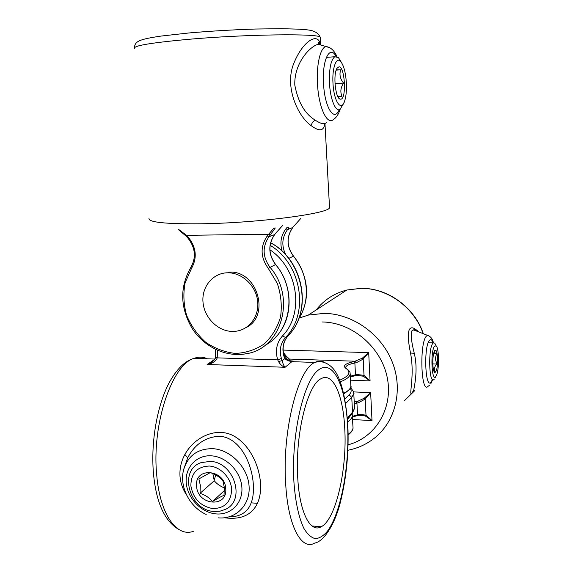 <?xml version="1.0" encoding="UTF-8"?>
<svg xmlns="http://www.w3.org/2000/svg" width="573" height="573" viewBox="0 0 573 573"><rect width="100%" height="100%" fill="white"/><g stroke="black" fill="none" stroke-linecap="round" stroke-linejoin="round"><path stroke-width="0.86" d="M186.504 494.821C182.801 489.306 180.645 483.24 180.029 476.621C179.478 468.872 181.104 461.501 184.886 454.504C193.989 437.7 214.782 427.322 231.757 434.943C248.145 442.564 258.967 463.571 260.514 482.967C261.016 490.853 259.984 497.629 257.435 503.309C251.791 515.134 240.839 519.955 224.566 517.777M228.914 516.932C240.381 516.846 247.801 512.147 251.175 502.858C258.831 483.118 247.063 438.653 219.953 436.203C205.678 436.884 194.927 444.075 187.715 457.77L183.912 468.685M344.731 428.196C343.163 395.456 333.164 372.063 321.288 378.603C307.594 384.003 294.672 435.301 297.802 478.928C299.765 513.136 310.523 533.169 321.159 526.788C336.1 519.36 347.281 468.578 344.731 428.196M215.828 356.299L215.57 356.607L217.231 357.86L216.537 359.45C214.144 362.344 211 364.02 207.111 364.485L214.517 359.5M287.295 360.424L293.319 361.119L291.865 361.656L285.089 367.279C282.582 366.57 280.376 364.657 278.478 361.549L277.704 359.873C275.061 350.69 276.623 342.74 282.389 336.014C304.507 313.818 298.282 268.551 269.919 249.807M214.123 480.367L215.763 474.96M270.119 245.301C301.663 263.967 309.592 313.481 285.54 337.433C280.455 343.349 279.08 350.354 281.4 358.44L282.074 360.661L284.931 358.583L284.022 356.564C281.715 348.527 283.091 341.565 288.147 335.685C312.801 311.239 303.532 260.271 270.606 242.816M278.478 361.549L282.074 360.661C283.026 363.977 284.029 366.183 285.089 367.279L207.111 364.485L210.599 362.931L213.278 361.004M290.031 361.011L292.538 361.183C289.587 361.563 287.052 360.704 284.931 358.583L285.025 358.168C285.726 360.059 290.984 361.642 292.567 361.176L291.865 361.656L314.856 362.437C318.438 360.625 321.854 360.725 325.113 362.723M284.903 357.953L284.215 356.356C281.93 348.363 283.241 341.472 288.162 335.678L285.54 337.433L282.389 336.014M214.08 360.116L210.599 362.931C213.049 361.413 214.524 359.93 215.033 358.49L216.537 359.45M215.57 356.607L215.663 349.473M281.4 358.44L277.704 359.873L217.231 357.86L217.418 350.275M224.337 487.91C220.111 486.183 216.752 483.798 214.259 480.754L212.848 473.57M222.918 480.826C219.831 477.13 215.62 474.387 210.284 472.603L198.881 478.921L200.328 485.374L200.027 493.332C205.263 495.022 209.424 497.765 212.526 501.547C217.389 498.496 221.221 496.433 224.014 495.359L224.301 487.329L222.918 480.826M225.726 488.597C224.881 468.943 194.247 466.709 196.603 486.212C197.377 505.493 227.796 508.265 225.726 488.597M213.98 511.46L219.91 511.209L225.375 509.397C246.218 500.437 234.063 461.859 210.112 461.394L201.116 462.633C178.253 469.903 189.069 510.407 213.98 511.46M212.726 508.602C224.924 508.38 231.227 501.876 231.628 489.084C230.869 477.603 220.376 466.744 209.431 466.035C197.262 466.515 191.074 473.083 190.859 485.739C193.137 498.546 200.428 506.167 212.726 508.602M214.259 480.754L200.027 493.332M224.372 490.574L212.526 501.547M322.176 45.41L318.531 44.307C311.411 45.16 293.999 62.128 294.794 85.069C298.089 102.202 304.85 113.862 315.064 120.051C320.672 123.84 324.468 124.656 326.452 122.507M324.755 123.553C323.938 131.131 319.362 131.804 311.032 125.573C297.874 116.333 283.986 86.401 293.956 63.03C303.038 40.554 318.23 32.009 320.307 44.357M178.812 229.558L186.511 235.317L186.118 236.162L187.557 237.695M270.327 235.088L268.615 234.257L186.511 235.317L188.023 236.921C196.26 247.128 197.427 257.614 191.525 268.379L185.108 282.833C183.088 293.605 183.589 304.456 186.619 315.379C191.045 325.858 197.434 334.84 205.793 342.332C214.975 348.57 224.852 352.266 235.417 353.419C245.932 352.939 255.529 349.781 264.21 343.943C271.91 336.695 277.346 327.72 280.534 317.019C282.145 305.76 281.049 294.522 277.246 283.306L268.25 268.35C260.414 257.37 260.085 246.569 267.254 235.947L273.815 228.118L275.305 227.947L268.966 236.778C262.241 246.719 262.541 256.833 269.883 267.118C296.585 297.394 281.579 348.828 246.24 353.727C226.113 357.581 203.931 346.944 192.034 328.265C180.008 307.264 179.636 286.944 190.902 267.312L191.053 267.183M276.093 232.767L282.976 225.103M282.102 251.132C279.71 242.816 280.992 235.374 285.941 228.792L287.252 227.173L288.856 227.975L287.553 229.587C281.916 237.408 281.35 245.86 285.855 254.935M298.662 318.903C310.58 301.169 308.439 273.822 293.426 256.174C286.514 246.512 286.264 236.986 292.688 227.603L294.092 225.869M338.98 66.812L336.988 68.28C332.899 74.196 335.42 98.47 340.111 99.108L340.641 99.179C346.715 99.645 345.046 66.504 338.98 66.812M336.165 70.135L340.677 69.813L336.272 69.834M341.286 62.206L338.464 57.594L334.747 56.741C330.814 60.058 329.067 68.86 329.482 83.149C330.227 99.33 335.728 112.444 340.104 109.393L344.122 102.388M346.371 83.071C345.662 72.399 343.714 65.143 340.52 61.304C336.236 56.519 332.054 68.123 332.97 83.006C333.737 101.113 341.1 112.15 344.531 101.357C346.085 96.744 346.701 90.649 346.371 83.071M337.848 96.529L342.038 96.321C340.068 92.095 340.584 87.69 343.592 83.106C340.147 78.924 339.18 74.497 340.677 69.813M334.997 83.679L343.592 83.106M417.509 331.43L413.727 329.941L412.03 330.564C410.576 334.152 411.321 341.723 414.265 353.276C419.3 373.653 411.851 394.74 414 390.929M413.441 390.65C406.687 401.902 415.54 378.689 410.519 353.04C406.3 332.798 407.711 321.202 418.498 331.817M283.313 352.452L285.956 355.79L285.196 356.607L283.506 353.598M363.196 376.175L364.013 375.351L370.072 380.93L363.196 376.175L356.75 375.415M285.956 355.79L289.336 359.056L288.312 360.396L285.196 356.607M339.631 380.257C349.372 376.024 351.407 372.027 345.741 368.267C342.59 365.703 345.404 363.454 354.193 361.534L362.301 358.211L368.69 352.617L363.196 359.099L356.435 362.666L354.873 362.967C349.143 364.134 346.071 365.617 345.648 367.422L345.72 368.002M354.229 402.088L357.803 401.272L364.299 398.171L370.645 392.648L365.194 399.066L358.476 402.726L354.315 403.721M352.438 416.32L359.078 414.408L365.997 415.096L372.013 420.582L365.187 415.898L358.813 415.267M288.993 360.761L290.017 359.421L289.336 359.056L355.754 361.234L356.435 362.666M362.301 358.211L363.196 359.099L364.013 375.351L357.036 374.506L356.571 375.451L355.203 375.73M354.178 401.1L357.803 401.272L358.476 402.726M364.299 398.171L365.194 399.066L365.997 415.096L365.187 415.898M359.078 414.408L358.641 415.31L357.273 415.611M429.607 385.264L427.995 386.36C420.933 394.425 419.336 342.231 426.513 336.05L427.544 335.377L413.727 329.941C413.591 329.239 414.766 329.704 417.259 331.33M432.837 363.927L436.855 364.063L435.265 358.884L436.468 353.785L433.962 352.266M437.586 358.447C437.17 351.736 436.189 349.136 434.656 350.647C433.331 353.247 432.73 357.774 432.844 364.22C433.095 369.148 433.761 371.927 434.843 372.543C436.705 371.734 437.614 367.035 437.586 358.447M435.967 345.483L434.771 343.155L433.417 342.876L432.966 343.263C428.131 347.639 428.919 383.659 433.74 379.684L434.327 379.133M435.817 376.49L436.447 375.372C439.326 369.478 439.147 348.355 436.189 345.927L434.663 346.042C430.294 350.246 431.555 382.879 435.817 376.49M433.596 353.699L436.468 353.785M433.84 371.075L435.108 371.626C433.868 369.048 434.449 366.527 436.855 364.063M227.99 272.791C213.242 272.684 201.675 286.421 202.978 301.921C204.067 317.421 217.618 331.173 232.194 331.423L236.019 331.223C249.642 329.582 259.619 315.687 257.592 300.632C255.737 285.576 242.214 272.827 228.226 272.791L227.99 272.791M245.91 327.663C270.585 316.317 257.606 270.879 229.845 272.089L229.601 272.089M206.201 514.482C189.821 507.148 179.442 487.136 183.424 470.576C187.572 455.907 197.37 448.602 212.841 448.666C230.675 449.683 247.901 467.396 249.076 486.155C250.523 504.942 235.782 519.654 218.134 517.834M215.985 513.895C230.797 515.392 243.102 503.015 241.87 487.286C240.868 471.579 226.464 456.738 211.516 455.836C196.553 454.704 184.857 467.425 186.232 482.781C187.392 498.123 201.18 512.62 215.985 513.895M184.886 454.504L187.715 457.77M257.435 503.309L251.175 502.858M207.412 358.813C203.164 356.807 198.709 356.657 194.046 358.361C172.351 364.299 151.623 423.676 156.701 474.781C159.903 514.697 177.086 538.047 193.903 531.099M314.706 543.068C301.663 550.803 288.24 526.816 285.748 484.959C281.78 431.376 298.024 368.776 314.856 362.437C320.429 360.725 325.801 362.05 330.979 366.426C339.76 373.983 345.369 393.393 347.811 424.657C349 450.836 346.686 476.041 340.863 500.265C335.757 522.461 324.49 541.392 314.706 543.068M293.992 483.046C295.561 502.765 298.884 517.92 303.962 528.528C307.486 534.272 311.282 537.66 315.351 538.677C319.462 538.341 323.494 535.848 327.455 531.192C341.257 512.549 349.723 464.674 347.567 425.13C345.576 385.457 332.849 358.326 318.173 370.208C303.468 381.303 290.876 435.974 293.992 483.046M344.86 399.052L349.158 394.804C351.349 392.577 351.722 390.449 350.275 388.422M347.338 417.724L352.524 412.245L351.75 397.397L345.641 403.542M347.41 418.577L351.435 414.308L354.551 408.313L354.494 407.131M353.419 391.538L353.792 393.637L351.75 397.397L349.158 394.804M270.628 242.716C303.711 260.085 313.008 310.917 288.298 335.527L288.147 335.685M340.118 109.386C338.478 114.421 336.315 117.723 333.629 119.291C327.391 126.017 318.609 107.774 317.478 83.722C316.303 64.534 320.414 47.366 326.051 46.578L329.812 47.774M336.079 56.376C329.769 44.4 322.005 60.058 323.523 83.45C324.583 107.395 334.252 122.5 339.173 109.73M311.032 125.573L312.443 122.364L315.064 120.051M320.328 37.954L320.3 37.36C320.93 33.334 246.039 34.136 187.027 39.451C150.319 42.868 132.879 45.847 134.712 48.383M149.016 218.241C147.798 222.238 165.117 224.086 200.98 223.785C258.523 223.04 330.614 213.371 329.525 207.519L329.475 206.638M292.796 227.467L287.553 229.587L285.941 228.792M293.541 256.181L288.749 258.351M265.098 345.268C291.478 331.953 297.43 289.716 275.491 264.511C268.257 254.369 267.963 244.399 274.617 234.586L268.966 236.778L267.254 235.947M274.746 234.429L275.964 232.925M275.627 264.518L268.25 268.35M188.023 236.921L187.622 237.766C195.329 247.371 196.424 257.22 190.902 267.312L191.525 268.379M428.21 342.74L433.417 342.876C432.672 338.98 430.71 336.48 427.544 335.377L429.12 336.007M433.124 342.869C432.071 339.796 430.889 338.915 429.578 340.233C423.426 345.856 425.216 390.901 431.19 381.919L432.371 379.634M410.519 353.04L414.265 353.276M404.302 400.799L414.68 390.707M423.146 333.644C414.336 307.45 387.57 288.126 361.269 288.326L346.837 290.017C334.217 293.283 324.01 299.923 316.21 309.936M348.076 444.791C375.609 437.7 393.529 408.026 387.233 377.557C381.203 347.066 351.937 322.312 322.377 321.976M299.242 318.015L308.295 315.093L324.261 313.352C352.803 313.696 381.754 334.346 392.584 362.809C403.507 391.252 394.818 423.354 372.772 439.391C365.33 444.849 357.029 448.473 347.89 450.256M352.474 417.022L357.094 415.654L357.538 414.752L356.936 403.063L356.256 401.601M348.133 434.327C351.228 432.178 352.861 430.008 353.04 427.816L352.975 426.62M352.109 413.706L352.402 415.676C352.223 417.746 350.64 419.808 347.646 421.85M283.105 350.082L368.69 352.617L370.072 380.93L350.547 380.157M353.57 391.903L370.645 392.648L372.013 420.582L352.603 419.543M350.339 376.239L355.482 374.814L354.873 362.967L354.193 361.534M350.382 376.991L355.016 375.766L355.482 374.814L357.036 374.506M343.642 393.3C348.212 391.015 350.619 388.687 350.869 386.324L350.812 385.278M343.793 393.945C349.709 389.69 352.073 387.147 350.869 386.324L350.225 374.011C349.895 376.719 346.572 379.347 340.262 381.883M347.496 419.715L351.048 414.716M345.741 368.267L346.772 368.704M179.134 529.653C164.738 521.494 156.178 502.765 153.464 473.448M214.775 359.063L194.046 358.361C187.786 360.145 179.091 364.987 169.336 382.42C157.195 405.183 150.735 441.747 153.435 473.126M321.159 526.788L311.984 525.935M352.28 413.42L354.551 408.313L353.792 393.637C354.565 393.329 353.505 391.352 350.597 387.692M215.033 358.49L215.563 356.642M320.336 44.852C318.91 42.252 318.259 41.593 318.373 42.875L318.531 44.307L326.051 46.578C330.492 47.079 334.138 50.41 336.996 56.577M320.687 44.458L320.3 37.36C316.389 28.793 305.968 30.118 299.149 29.173L281.801 28.686L255.451 29.03C232.774 29.775 210.563 31.092 188.818 32.969L160.891 36.092C149.238 37.847 146.179 38.663 144.382 39.136C141.18 40.103 134.426 41.406 134.562 47.602M324.97 123.496L329.525 207.519M178.482 229.68L186.046 236.09M282.919 225.196L276.071 232.831M274.725 234.5L276.021 232.889M274.682 234.55C268.071 244.356 268.379 254.326 275.599 264.482C293.849 285.748 293.44 320.006 275.269 337.54M292.739 227.574C286.357 236.95 286.615 246.476 293.519 256.145C307.522 274.231 311.812 297.745 298.626 318.982M292.782 227.524L294.035 225.977M294.071 225.927L300.624 218.642M338.206 97.245L340.111 99.108M326.374 57.379L334.747 56.741M340.52 61.304L338.464 57.594M432.679 379.663L430.738 383.946M423.354 333.73C414.659 307.457 387.849 288.026 361.348 288.283L346.837 290.017L308.295 315.093L299.213 318.065M348.14 434.921C353.412 430.875 353.083 427.752 353.04 427.816L352.094 413.727M345.677 367.959L345.648 367.422L346.078 368.267C351.099 372.07 349.795 372.593 350.225 374.011M436.189 345.927L434.771 343.155M435.824 376.475L435.072 377.808M434.126 371.762L434.843 372.543M228.226 272.791L229.845 272.089"/></g></svg>
